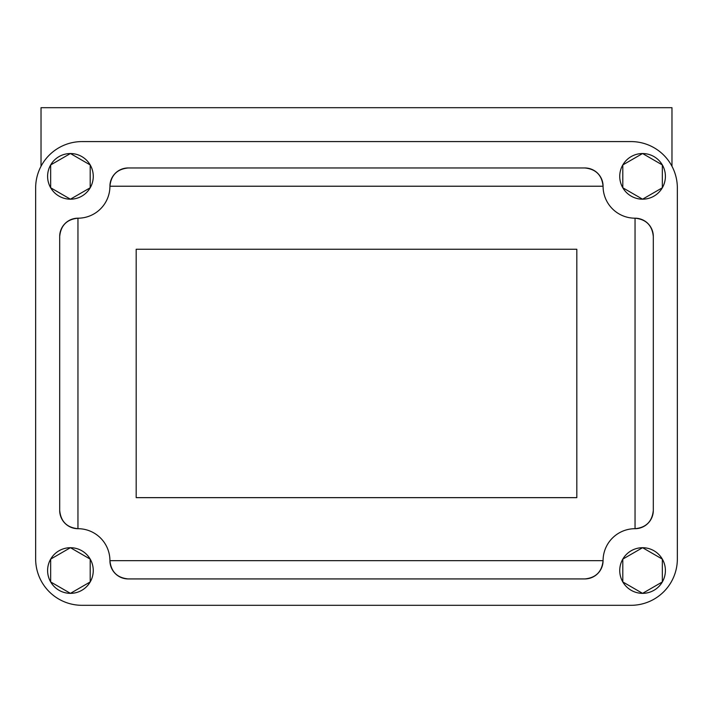 <?xml version="1.0" encoding="UTF-8"?>
<svg xmlns="http://www.w3.org/2000/svg" width="713" height="713" viewBox="0 0 713 713"><rect width="100%" height="100%" fill="white"/><g stroke="black" fill="none" stroke-linecap="round" stroke-linejoin="round"><path stroke-width="1.07" d="M576.817 497.647L576.817 249.247L136.183 249.247L136.183 497.647L576.817 497.647M90.203 559.117L90.203 581.942L70.427 593.359L50.659 581.942L50.659 559.117L70.427 547.7L90.203 559.117A22.834 22.834 0 0 0 47.602 570.525A22.834 22.834 0 0 0 90.203 581.942A22.834 22.834 0 0 0 90.203 559.117M90.203 164.944L90.203 187.777L70.427 199.194L50.659 187.777L50.659 164.944L70.427 153.527L90.203 164.944A22.834 22.834 0 0 0 47.602 176.361A22.834 22.834 0 0 0 90.203 187.777A22.834 22.834 0 0 0 90.203 164.944M662.341 559.117L662.341 581.942L642.573 593.359L622.797 581.942L622.797 559.117L642.573 547.7L662.341 559.117A22.834 22.834 0 0 0 619.74 570.525A22.834 22.834 0 0 0 662.341 581.942A22.834 22.834 0 0 0 662.341 559.117M662.341 164.944L662.341 187.777L642.573 199.194L622.797 187.777L622.797 164.944L642.573 153.527L662.341 164.944A22.834 22.834 0 0 0 619.74 176.361A22.834 22.834 0 0 0 662.341 187.777A22.834 22.834 0 0 0 662.341 164.944M653.304 510.428C652.199 521.506 646.112 527.593 635.042 528.698A31.96 31.96 0 0 0 603.073 560.659C601.968 571.728 595.881 577.824 584.812 578.929L128.188 578.929C117.119 577.824 111.032 571.728 109.927 560.659A31.96 31.96 0 0 0 77.958 528.698C66.888 527.593 60.801 521.506 59.696 510.428L59.696 236.458C60.801 225.388 66.888 219.301 77.958 218.196A31.96 31.96 0 0 0 109.927 186.227C111.032 175.157 117.119 169.07 128.188 167.965L584.812 167.965C595.881 169.07 601.968 175.157 603.073 186.227A31.96 31.96 0 0 0 635.042 218.196C646.112 219.301 652.199 225.388 653.304 236.458L653.304 510.428A18.262 18.262 0 0 1 635.042 528.698L635.042 218.196A18.262 18.262 0 0 1 653.304 236.458M584.812 167.965A18.262 18.262 0 0 1 603.073 186.227L109.927 186.227A18.262 18.262 0 0 1 128.188 167.965M59.696 236.458A18.262 18.262 0 0 1 77.958 218.196L77.958 528.698A18.262 18.262 0 0 1 59.696 510.428M128.188 578.929A18.262 18.262 0 0 1 109.927 560.659L603.073 560.659A18.262 18.262 0 0 1 584.812 578.929M677.35 187.956L677.35 558.939A46.372 46.372 0 0 1 630.978 605.31L82.022 605.31A46.372 46.372 0 0 1 35.65 558.939L35.65 187.956A46.372 46.372 0 0 1 82.022 141.584L630.978 141.584A46.372 46.372 0 0 1 677.35 187.956M671.976 166.289L671.976 107.69L41.024 107.69L41.024 166.289"/></g></svg>
